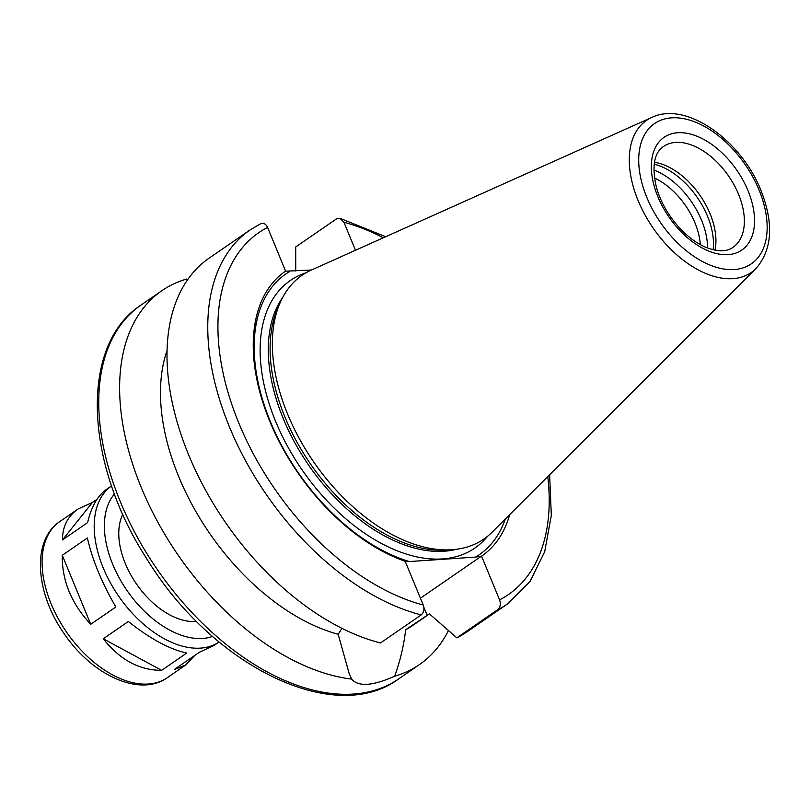 <?xml version="1.0" encoding="UTF-8"?>
<svg xmlns="http://www.w3.org/2000/svg" width="810" height="810" viewBox="0 0 810 810"><rect width="100%" height="100%" fill="white"/><g stroke="black" fill="none" stroke-linecap="round" stroke-linejoin="round"><path stroke-width="1.21" d="M194.896 655.341L185.551 665.111L174.373 669.475L199.493 652.182L213.891 645.59L219.095 642.006A94.77 57.075 -124.6 0 1 118.624 596.13A94.77 57.075 -124.6 0 1 111.578 485.919L106.383 489.493C97.575 495.75 91.317 506.787 87.601 522.622L62.491 539.916L92.441 502.433L97.028 499.274M90.72 624.287C71.391 603.582 61.904 580.567 62.269 555.265L87.389 537.972C92.269 559.649 101.756 582.663 115.84 606.994L90.72 624.287L62.269 555.265M128.355 621.493C150.326 638.908 169.796 649.417 186.756 653.032L161.646 670.336L103.245 638.786L128.355 621.493M62.491 539.916C62.451 526.672 67.635 516.375 78.033 509.024L92.441 502.433M161.646 670.336C139.421 670.336 119.961 659.816 103.245 638.786M187.201 280.392L186.745 279.005L187.778 279.561M295.751 271.077L295.721 246.959L336.474 218.892L339.866 218.275L343.946 222.274L355.479 250.27M311.404 270.024L285.606 271.178L267.594 227.407C265.7 223.6 263.209 222.466 260.121 224.026M448.436 630.534A227.013 136.708 -124.6 0 1 419.489 664.554A227.013 136.708 -124.6 0 1 394.683 676.198C372.651 686.009 358.314 686.971 351.651 679.094A227.013 136.708 -124.6 0 1 150.346 507.678A227.013 136.708 -124.6 0 1 161.949 290.648A227.013 136.708 -124.6 0 1 186.745 279.005M429.472 613.929L412.725 625.462A190.978 115.01 -124.6 0 1 405.658 629.735C403.846 645.54 400.191 661.031 394.683 676.198M549.636 474.721L551.316 515.403L544.725 551.61L529.973 581.651L507.617 603.855L466.874 631.921A227.013 136.708 -124.6 0 1 456.83 637.845L429.381 613.848L405.658 629.735M509.703 514.613A172.965 104.156 -124.6 0 1 481.565 556.166L499.578 599.866C500.975 604.017 500.307 607.318 497.573 609.778L456.83 637.845M505.308 519.008A170.465 102.657 -124.6 0 1 475.521 557.098L481.565 556.166M351.651 679.094L349.13 673.424L338.165 634.271L341.962 628.388M421.23 614.901A227.013 136.708 -124.6 0 1 233.148 435.537A227.013 136.708 -124.6 0 1 250.077 229.939L209.324 258.005A227.013 136.708 -124.6 0 0 192.395 463.603A227.013 136.708 -124.6 0 0 380.477 642.968L421.23 614.901C423.954 612.451 424.622 609.15 423.225 604.999L405.162 561.259L409.313 561.553L475.521 557.098M420.42 598.205L481.515 556.126M196.567 621.371A68.465 41.229 -124.6 0 1 136.414 583.888A68.465 41.229 -124.6 0 1 122.826 514.32M654.419 177.987A57.652 34.719 -124.6 0 1 694.919 222.78A57.652 34.719 -124.6 0 1 700.306 244.6M653.822 170.009A62.694 37.756 -124.6 0 1 701.561 220.269A62.694 37.756 -124.6 0 1 707.545 247.992M654.166 164.177A62.694 37.756 -124.6 0 1 707.495 216.179A62.694 37.756 -124.6 0 1 713.114 249.753M654.45 162.294A61.256 36.885 -124.6 0 1 710.087 213.81A61.256 36.885 -124.6 0 1 714.967 250.158M755.983 268.576L492.105 532.2A160.167 96.461 -124.6 0 1 450.168 549.828A160.167 96.461 -124.6 0 1 313.622 461.821A160.167 96.461 -124.6 0 1 280.068 302.879A160.167 96.461 -124.6 0 1 311.496 269.983L651.868 117.409C686.202 100.764 741.251 140.353 760.934 190.421C773.975 223.439 772.325 249.49 755.983 268.576A92.33 55.606 -124.6 0 1 653.093 228.005A92.33 55.606 -124.6 0 1 651.868 117.409M450.168 549.828L444.123 550.111A156.745 94.395 -124.6 0 1 310.493 463.978A156.745 94.395 -124.6 0 1 277.658 308.428L280.068 302.879M409.313 561.553A170.465 102.657 -124.6 0 1 270.469 421.828A170.465 102.657 -124.6 0 1 289.757 271.482M405.213 561.3A172.965 104.156 -124.6 0 1 269.77 421.281A172.965 104.156 -124.6 0 1 285.606 271.107M338.165 634.271A190.978 115.01 -124.6 0 1 199.27 517.276A190.978 115.01 -124.6 0 1 167.113 350.436M419.489 664.554L398.642 678.922A227.013 136.708 -124.6 0 1 157.282 569.511A227.013 136.708 -124.6 0 1 141.092 305.005L161.949 290.648M507.617 603.855A227.013 136.708 -124.6 0 1 497.573 609.778M343.946 222.274A219.804 132.374 -124.6 0 1 383.292 237.806M547.762 476.594A219.804 132.374 -124.6 0 1 499.578 599.866M423.843 607.257L427.184 615.357M212.564 636.427A87.561 52.731 -124.6 0 1 126.937 590.409A87.561 52.731 -124.6 0 1 114.473 493.999M185.551 665.111L167.265 677.707A94.77 57.075 -124.6 0 1 66.511 632.033A94.77 57.075 -124.6 0 1 59.748 521.61L78.033 509.024M738.517 194.228A61.256 36.885 -124.6 0 1 732.949 247.384C727.188 251.586 718.875 251.849 708.021 248.174C698.585 244.62 689.381 238.18 680.4 228.855C668.989 216.604 661.051 202.976 656.586 187.991C651.635 166.85 653.923 153.009 663.461 146.488A61.256 36.885 -124.6 0 1 738.517 194.228M747.994 190.644A68.465 41.229 -124.6 0 1 702.179 247.981A68.465 41.229 -124.6 0 1 658.651 142.388A68.465 41.229 -124.6 0 1 747.994 190.644M759.01 189.904A85.202 51.313 -124.6 0 1 701.986 261.266A85.202 51.313 -124.6 0 1 647.828 129.843A85.202 51.313 -124.6 0 1 759.01 189.904M456.445 549.291A156.745 94.395 -124.6 0 1 308.691 465.224A156.745 94.395 -124.6 0 1 282.822 297.209M487.519 536.321A162.516 97.868 -124.6 0 1 302.039 469.8A162.516 97.868 -124.6 0 1 306.008 272.788M423.225 604.999A219.804 132.374 -124.6 0 1 238.94 423.357A219.804 132.374 -124.6 0 1 267.594 227.407M339.866 218.265L385.702 236.722M167.265 677.707C139.593 697.501 91.986 674.953 64.365 633.977C35.569 593.497 31.226 540.513 59.748 521.61M260.668 223.702L250.077 229.939M398.642 678.922C333.852 726.874 211.329 665.293 146.215 557.908C84.23 461.862 79.674 344.908 141.092 305.005"/></g></svg>
